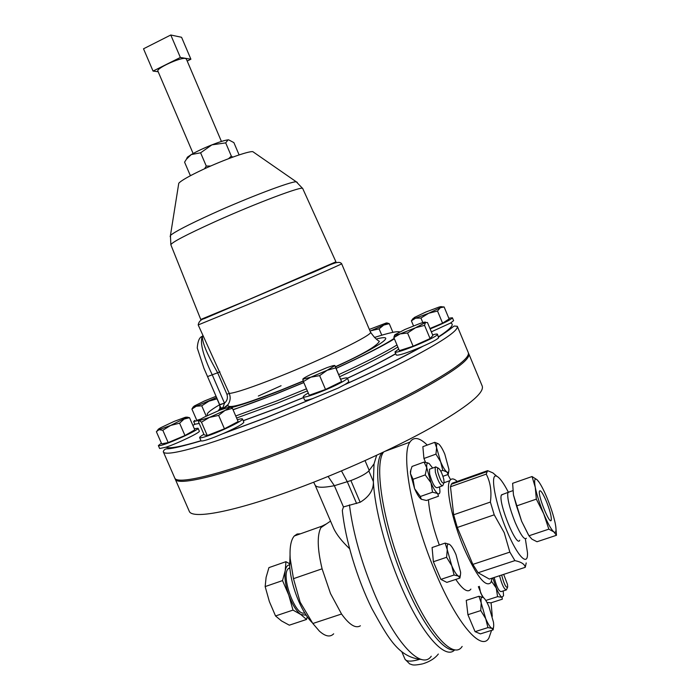 <?xml version="1.0" encoding="UTF-8"?>
<svg xmlns="http://www.w3.org/2000/svg" width="700" height="700" viewBox="0 0 700 700"><rect width="100%" height="100%" fill="white"/><g stroke="black" fill="none" stroke-linecap="round" stroke-linejoin="round"><path stroke-width="1.05" d="M546.28 501.13C542.815 493.133 540.549 489.773 539.481 491.076L539.429 491.278C537.871 495.88 549.859 525.298 551.224 520.222L551.32 519.872C551.469 516.189 549.789 509.941 546.28 501.13M308.271 393.033C304.78 394.993 303.1 396.261 303.24 396.839C303.161 398.676 323.155 391.51 336.752 384.781C343.875 381.246 347.401 379.015 347.34 378.088C347.016 377.571 344.846 377.93 340.83 379.155M303.24 396.839L304.631 400.094C305.007 400.689 307.685 400.19 312.655 398.598L338.152 388.089L345.021 384.44C347.655 382.865 348.889 381.832 348.723 381.342L347.34 378.088M437.868 472.334C440.519 480.891 442.61 484.295 444.132 482.554L443.756 479.159C441.963 472.762 440.064 469.052 438.051 468.02C437.369 468.239 437.308 469.674 437.868 472.334M442.89 485.677C440.589 485.923 438.069 481.425 435.356 472.159L435.146 467.171L436.66 467.338M442.067 485.966L437.22 487.69C434.866 487.952 432.346 483.464 429.651 474.206L429.476 469.21L430.316 468.912M501.804 574.989L502.005 576.398C504.28 584.649 506.179 588.201 507.701 587.064L507.483 584.421L503.668 574.376M506.502 589.881C504.28 589.619 501.988 584.99 499.634 575.995L499.581 575.715M505.855 590.091L501.121 591.614C498.864 591.369 496.562 586.749 494.244 577.754L494.191 577.474M526.409 538.23C524.457 540.295 520.73 535.08 515.235 522.576C509.556 508.191 507.097 498.225 507.85 492.677L509.504 491.838M525.359 538.878L527.459 552.571C528.369 567.499 517.562 556.727 506.835 530.731C495.005 502.968 489.65 472.448 496.72 476.245C499.651 477.584 503.492 482.816 508.235 491.951M452.874 483.718L452.191 483.219L451.36 484.251L450.485 486.771L453.661 514.78L457.301 527.476L472.859 564.392L509.845 552.116L504.254 532.735L494.218 514.824L490.376 502.058C491.829 491.558 490.455 482.239 486.238 474.119L487.602 470.654L492.896 472.885L496.948 476.35M457.24 481.425C453.863 478.371 451.395 478.126 449.838 480.69C445.314 487.183 452.016 520.284 464.109 548.555C476.639 576.441 485.564 587.79 490.884 582.584L492.144 578.148M428.461 499.765C429.266 512.05 432.889 527.153 439.311 545.072M392.998 448.376L391.816 448.088M383.582 452.043C373.38 465.115 383.889 528.439 407.453 582.899C428.558 633.08 453.644 660.266 462.14 646.433M450.599 479.701L447.834 474.565M427.254 445.078C419.484 437.447 413.717 436.459 409.946 442.12C400.54 454.431 412.151 518.157 435.925 573.423C457.117 623.997 481.364 651.7 488.88 638.085L491.575 630.376M203.91 434.28C200.926 436.021 199.5 437.132 199.631 437.64C200.419 438.322 205.144 436.993 213.815 433.659C227.553 428.348 243.644 420.079 242.498 418.985C242.235 418.547 240.52 418.81 237.352 419.755M199.631 437.64L201.005 440.799C201.801 441.507 206.535 440.204 215.215 436.87L224.42 433.037C236.81 427.429 243.285 423.797 243.854 422.144L242.498 418.985M398.685 349.029L394.975 351.934C394.581 354.734 434.665 338.467 437.264 334.749L437.491 334.224C437.255 333.804 435.636 334.023 432.618 334.871M394.975 351.934L396.287 355.049C398.554 355.679 406.98 352.949 421.549 346.85C430.973 342.703 436.651 339.719 438.576 337.89L437.491 334.224M161.376 443.144L158.366 445.594L159.88 445.637C167.099 444.544 200.016 429.494 198.048 428.216L194.32 428.733M158.366 445.594L159.644 448.516L166.058 447.178C178.097 443.214 200.83 432.206 199.316 431.13L198.048 428.216M430.132 328.921C443.756 323.312 451.185 319.594 452.401 317.774L448.823 318.211M431.358 331.844L450.511 323.067L453.6 320.661L452.401 317.774M221.428 141.452L186.331 58.992L185.421 58.485C180.425 57.172 155.803 68.504 157.903 71.12L193.13 153.519M178.596 184.345L178.771 183.242C181.23 180.521 189.324 175.928 203.061 169.461C223.694 159.793 248.736 150.894 252.814 151.664L253.741 152.303M247.38 300.186L200.786 319.533L170.861 244.799C171.553 242.454 186.148 234.824 214.629 221.883C255.797 203.298 303.389 185.439 302.715 188.528L335.956 261.879L247.38 300.186M198.196 324.931C198.782 321.598 200.909 319.463 204.549 318.544L307.895 274.418C324.887 267.96 338.38 258.983 341.644 263.743C344.024 263.261 293.213 285.416 247.66 304.649L198.196 324.931L229.276 393.453C230.79 397.442 230.352 401.179 227.964 404.652L222.521 408.949L222.933 407.601L218.452 410.567L219.905 408.537L219.835 405.002L203.884 368.13L197.242 347.988C197.803 341.092 199.456 337.216 202.221 336.359C199.841 343.061 203.192 355.915 212.293 374.92L224.473 403.139C227.229 400.811 228.043 397.845 226.905 394.249L217.63 372.75C207.051 354.235 201.985 342.072 202.449 336.262L202.851 335.738M438.664 337.015C450.468 329.473 453.906 325.894 454.239 326.034L457.319 326.296L468.326 352.713C470.015 358.234 452.34 371.061 415.301 391.178C378.656 410.69 325.64 434.455 279.186 452.077C217.438 475.58 176.409 484.846 174.72 477.942L163.275 451.719C163.94 449.558 165.541 448.595 168.079 448.805C173.197 448.481 184.179 445.83 201.04 440.851M290.036 555.24L289.669 566.265C290.561 577.404 293.554 589.006 298.646 601.09C302.881 610.733 307.396 617.916 312.191 622.624M333.672 633.815C330.146 637.411 325.369 636.501 319.349 631.085L312.848 623.499L300.134 602.14L293.475 578.673L290.211 558.731C289.529 547.523 290.885 539.936 294.271 535.999L297.115 534.03L300.501 533.785M389.856 449.54L389.051 449.426M382.086 452.751C371.114 464.485 381.255 528.36 405.116 583.459C422.817 625.406 444.036 652.654 454.773 649.775C445.375 660.774 420.971 633.386 400.68 585.2C385.42 549.649 374.596 507.745 373.38 481.617C373.695 489.834 369.285 496.72 360.15 502.267L343.455 506.931L342.326 510.423L342.519 512.216M376.661 455.298L374.027 463.899L373.38 481.617L368.83 470.907C366.021 473.804 360.045 477.024 350.892 480.559L334.381 485.704C322.752 487.952 316.321 487.725 315.07 485.021L313.652 482.23M326.331 523.959L321.886 526.181L320.871 527.66C316.986 535.421 317.398 549.141 322.096 568.811L330.505 593.556L341.547 614.014C349.335 624.82 355.618 628.749 360.395 625.791M349.589 548.712C341.81 541.249 336.507 534.494 333.69 528.456L315.07 485.021M468.475 353.308L468.808 353.859C470.514 359.433 452.856 372.295 415.835 392.446C379.199 411.985 326.2 435.75 279.738 453.355C217.98 476.84 176.934 486.045 175.219 479.089L175.061 478.485M175.219 479.089L189.201 511.114C191.59 519.61 233.293 512.102 295.164 489.248C341.723 472.124 394.511 448.166 430.745 427.875C467.311 406.884 484.479 392.963 482.248 386.12L468.808 353.859M555.791 526.601L556.483 535.281L553.805 531.878C551.189 529.524 547.829 523.486 543.716 513.782C539.639 503.825 536.83 495.014 535.273 487.34C534.012 480.244 534.625 477.724 537.101 479.78L538.396 481.241C540.916 484.619 543.778 490.114 546.971 497.735C550.699 506.826 553.403 515.139 555.091 522.681L555.24 523.399C556.64 530.661 556.168 533.488 553.805 531.878L548.835 529.148L543.716 513.782L536.34 499.144L535.273 487.34L532.044 476.534L537.101 479.78L539.315 482.519M194.845 420.35L193.673 421.523L194.871 424.27L199.202 423.43M293.475 578.673L322.096 568.811M341.547 614.014L312.848 623.499M202.825 335.668L202.221 336.359L203.219 336.586M224.473 403.305L222.933 407.601L220.028 408.398L219.774 404.898L224.473 403.139L219.678 404.626M219.905 408.537L219.24 410.191M186.69 158.847L187.381 157.194L191.266 154.569C196.752 151.419 203.63 148.181 211.916 144.856C219.494 141.899 224.866 140.236 228.051 139.851L225.697 142.879L211.916 144.856L200.611 152.81L191.266 154.569L186.41 159.241L184.581 162.164L190.173 175.21L191.205 175.28M232.715 157.141L231.315 156.082L225.697 142.879M210.665 166.031L206.273 166.075L200.611 152.81M231.315 156.082L228.62 158.664M206.273 166.075L204.558 168.77M190.671 175.569L190.173 175.21M239.111 154.919L233.888 142.616L228.585 139.816M180.355 57.461L153.055 71.076L143.518 48.799L170.782 35L181.571 37.284L190.899 59.211L180.355 57.461L170.782 35M187.206 61.04L190.899 59.211M153.055 71.076L158.156 71.724M413 318.57L411.39 320.828L415.599 318.176L413.315 318.675L414.312 317.502L425.801 312.043L438.716 307.178C440.991 306.504 441.866 306.442 441.332 306.985L440.309 307.711L444.132 306.967L449.137 318.981L442.575 323.172L429.957 328.51M415.599 318.176L428.68 313.25L437.509 311.019L440.309 307.711L428.68 313.25L420.928 318.036L415.599 318.176M444.132 306.967L441.499 306.775M413.499 325.868L411.39 320.828M422.826 322.578L420.928 318.036M442.575 323.172L437.509 311.019M189.516 417.672L194.81 429.852L184.957 435.514L168.184 442.592L161.683 443.852L156.38 431.69L159.014 429.704L158.252 429.817C157.395 429.809 158.27 429.082 160.886 427.639L174.081 421.426L185.588 417.183L186.646 417.428L170.634 425.434L159.014 429.704L162.811 430.273L170.634 425.434L179.594 423.176L184.021 419.116L189.516 417.672L186.76 417.069M158.034 429.809L157.124 430.78M168.184 442.592L162.811 430.273M184.957 435.514L179.594 423.176M395.098 335.23L394.966 334.696L404.924 329.481L420.009 323.461C424.358 322.017 426.169 321.711 425.434 322.543L427.446 322.507L432.889 335.51L430.08 338.555L413.114 346.229L399.368 350.656L393.864 337.575L400.094 333.918L407.558 332.999L415.494 327.784L400.094 333.918L395.098 335.23L393.864 337.575M425.434 322.543L415.494 327.784L424.55 325.36L425.434 322.543M394.756 334.915L394.03 336.691M430.08 338.555L424.55 325.36M413.114 346.229L407.558 332.999M369.346 329.42L386.304 322.963L386.873 323.207L383.714 325.08L389.261 323.68L386.934 322.928M370.072 331.135L371.07 330.706L370.064 331.109M371.07 330.706L383.714 325.08L379.111 328.86L371.07 330.706M381.78 335.195L379.111 328.86M392.892 332.325L389.261 323.68M193.673 421.523L199.194 420.315M200.786 419.072L196.805 420.341L191.905 409.054L196.28 406.236L193.524 406.954L194.127 406.096L204.339 401.021L216.046 396.279M216.589 397.521L196.28 406.236L201.749 405.799L208.906 401.188L217.14 398.808M193.261 406.849L191.905 409.054M206.229 416.15L201.749 405.799M220.911 407.864L220.404 406.674M219.572 404.757L217.07 398.974M232.426 408.319L238.14 421.575L224.438 428.794L207.252 435.523L204.173 434.884L198.485 421.767L199.369 420.595C198.607 420.368 200.419 419.125 204.785 416.876L219.975 410.069L230.09 406.831L230.16 407.33L224.963 410.445L209.431 417.41L199.369 420.595L201.477 422.196L209.431 417.41L218.645 415.406L224.963 410.445L232.426 408.319L230.151 406.831M207.252 435.523L201.477 422.196M224.438 428.794L218.645 415.406M478.363 586.661L482.545 597.012M492.275 616.385L491.094 602.788M455.787 579.434C462.927 589.916 467.959 593.136 470.899 589.094M459.918 578.069L446.836 582.383L440.86 579.381L433.379 561.741L432.084 547.531L445.13 543.095L447.248 549.684C446.863 545.256 447.571 543.471 449.391 544.32L449.461 544.364C451.43 545.702 453.617 549.15 456.024 554.724L460.617 572.294C460.688 575.54 459.944 576.8 458.404 576.091C456.444 574.875 454.221 571.41 451.736 565.688L454.09 575.006L458.404 576.091L459.918 578.069L460.477 574.656M493.124 629.886L480.419 633.876L475.081 631.654L467.915 614.705L466.252 600.381L478.949 596.278L481.198 602.962C480.681 598.421 481.259 596.496 482.912 597.179L483.026 597.24C484.776 598.413 486.771 601.606 489.011 606.812L493.483 622.247L493.71 624.925C493.745 627.673 493.141 628.81 491.899 628.329L493.124 629.886L493.526 627.191M425.547 462.298L423.938 458.5L422.861 446.688L434.735 442.33L436.599 447.738C436.301 444.483 436.835 443.135 438.191 443.704L434.735 442.33M410.935 469.464L410.445 473.585L414.592 488.653C417.016 494.226 419.248 497.761 421.304 499.249L421.47 499.354M519.724 540.234C516.801 548.441 498.015 502.364 501.349 495.162L503.011 494.296M478.091 572.749L489.326 579.066L525.245 567.324C524.79 564.218 521.343 561.986 514.911 560.621L478.091 572.749L472.859 564.392M452.191 483.219L487.602 470.654M453.661 514.78L490.376 502.058M486.238 474.119L450.485 486.771M494.218 514.824L457.301 527.476M514.911 560.621L509.845 552.116M526.216 562.949L525.245 567.324M532.044 476.534L512.628 483.315L513.45 494.9L516.504 505.96L536.34 499.144M516.504 505.96L521.631 521.264L528.964 535.789L548.835 529.148M528.964 535.789L531.939 539.175L537.014 541.747L556.483 535.281M528.447 534.905L521.631 521.264L513.45 494.9M447.248 549.684L451.736 565.688L446.6 557.296L447.248 549.684M449.461 544.364L445.13 543.095M433.379 561.741L446.6 557.296M440.86 579.381L454.09 575.006M485.713 618.678L481.198 602.962L480.76 610.593L485.713 618.678C488.084 624.155 490.149 627.375 491.899 628.329L487.944 627.602L485.713 618.678M483.709 597.765L478.949 596.278M467.915 614.705L480.76 610.593M475.081 631.654L487.944 627.602M440.632 461.79L436.599 447.738L435.951 454.134L440.632 461.79L442.785 470.356L446.784 471.949C444.955 470.435 442.899 467.049 440.632 461.79M438.743 444.062C440.58 445.672 442.601 449.041 444.806 454.169L448.919 469.35C448.971 472.097 448.262 472.964 446.784 471.949L448.236 474.416L448.823 471.082M423.938 458.5L435.951 454.134M440.755 471.091L442.785 470.356M442.96 476.306L448.236 474.416M503.195 590.949L503.554 595.726L501.979 597.284C500.369 596.269 498.452 593.18 496.23 588.017L491.479 581.271M486.946 602.429L490.919 602.84L502.346 599.183L501.979 597.284L497.586 596.663L496.23 588.017L492.835 577.92M485.923 600.644L485.222 599.567M483.35 597.459L480.69 593.049L479.308 586.355M486.036 600.381L497.586 596.663M439.574 486.85L439.959 491.68C439.749 493.762 438.97 494.358 437.623 493.491C435.627 491.96 433.414 488.399 430.999 482.799L425.233 474.906L426.746 467.705C426.493 464.695 426.895 463.146 427.963 463.059L429.152 463.54L432.661 468.064M410.428 471.319L410.445 473.585L413.053 479.29L414.592 488.653L420.332 496.51L421.304 499.249L426.414 500.491L438.463 496.239L437.623 493.491L432.53 492.196L430.999 482.799L426.746 467.705L424.06 462.088L428.759 463.295M410.62 470.82L412.029 466.454L424.06 462.088M420.332 496.51L432.53 492.196M413.053 479.29L425.233 474.906M281.523 620.935L289.31 625.179L306.512 619.465L300.79 614.495L292.994 610.094L275.537 615.956L281.523 620.935M292.994 610.094L288.733 594.991L282.529 580.597L285.224 570.701L285.95 561.68L268.931 567.621L266.105 577.334L265.16 586.582L269.369 601.58L275.537 615.956M285.95 561.68L289.844 563.867M307.291 616.831L306.512 619.465M282.529 580.597L265.16 586.582M289.774 564.839C287.481 564.918 285.959 566.869 285.224 570.701C284.261 577.168 285.425 585.261 288.733 594.991C292.294 604.59 296.31 611.091 300.79 614.495L306.171 615.204M304.605 612.736C295.899 617.697 280.289 575.33 288.321 568.663L289.783 567.735M302.829 379.19C303.082 378.49 305.751 376.915 310.835 374.456L326.699 367.754C331.835 365.881 334.582 365.172 334.941 365.61L341.574 381.596L325.517 389.454L309.225 395.255L303.38 381.57L310.861 377.169L302.829 379.19L303.38 381.57M327.11 370.3L310.861 377.169L319.637 375.637L327.11 370.3L335.755 367.885L334.941 365.61L327.11 370.3M325.517 389.454L319.637 375.637M341.574 381.596L335.755 367.885M297.316 182.394L296.266 181.79C290.902 181.344 248.071 197.558 212.091 213.894C188.274 224.744 174.396 231.928 170.441 235.463L170.153 236.618M335.93 261.817L247.214 300.265L200.76 319.471M335.536 366.669C362.416 354.471 377.029 346.019 379.365 341.303C376.889 340.121 373.931 337.059 370.484 332.115C373.966 334.294 324.363 358.697 278.582 376.871C252.254 387.284 235.812 392.814 229.276 393.453L226.905 394.249M376.46 339.001C398.046 333.366 381.098 345.896 335.615 366.861M303.266 381.168L280.201 390.618C258.562 399.131 242.349 404.784 231.551 407.566M222.793 408.984L218.452 410.567M303.783 382.506L275.791 393.977C259.009 400.592 244.737 405.808 232.986 409.623M207.961 415.31C205.354 414.365 209.256 410.821 219.686 404.696M306.469 388.797L276.596 401.004L235.716 415.966M222.871 408.31L227.955 405.51M307.37 390.915L277.498 403.113L236.609 418.023M397.845 347.025C385.429 354.69 366.074 364.569 339.771 376.661M395.762 353.806C383.757 360.71 367.64 368.874 347.428 378.28M303.555 397.591L278.058 407.916L243.25 420.752M457.319 326.296C458.57 330.776 440.501 342.729 403.095 362.154C366.109 381.045 312.926 404.652 266.551 422.678C204.899 446.696 164.404 457.354 163.275 451.719M258.326 396.043L281.076 385.726M312.655 398.598L266.009 417.637L224.42 433.037M200.97 440.72C180.801 446.757 169.164 448.91 166.058 447.178M192.867 425.39L194.871 424.27M422.642 663.863C411.469 666.164 412.151 664.317 409.684 663.924L405.029 659.26C406.507 661.622 411.154 661.719 418.967 659.549M349.431 504.884C352.966 532.639 361.331 562.319 374.526 593.906C395.553 643.711 421.636 670.346 431.252 656.233M421.549 346.85C401.966 357.709 376.451 370.239 345.021 384.44M450.511 323.067C454.86 324.135 450.87 328.703 438.559 336.77M391.108 449.067L390.889 448.543M360.15 502.267L350.892 480.559M356.615 503.536L347.358 481.854L341.477 470.907M374.027 463.899L368.83 470.907M369.206 470.4L365.041 460.617M343.455 506.931L334.381 485.704L328.09 476.464M396.988 344.995C384.554 352.616 365.181 362.469 338.879 374.544M374.439 337.479C388.614 332.894 397.066 331.039 399.779 331.905M394.205 338.38C383.67 345.363 364.341 355.311 336.201 368.252M302.733 188.562L296.266 181.79L252.814 151.664M219.975 371.901L207.55 376.565M443.713 483.49L443.126 484.802M507.36 587.79L506.704 589.19M496.72 476.245L492.896 472.885M449.838 480.69L444.106 482.729M385.385 451.185L409.946 442.12M178.771 183.242L170.441 235.463L170.852 244.773M219.258 410.183L222.644 408.835C226.345 406.621 228.112 405.221 227.964 404.652L228.051 405.842C231.035 408.957 253.601 400.592 280.534 390.259L303.214 380.984M233.065 409.806L275.616 394.161L303.817 382.594M243.215 420.656L278.162 407.803L303.529 397.53M347.392 378.219C367.754 368.734 383.863 360.544 395.701 353.658M223.195 433.571L265.886 417.769L313.451 398.335M289.669 566.265L290.211 558.731M405.029 659.26L401.809 651.735M320.871 527.66L330.54 521.106M391.58 448.901L391.335 448.324M342.326 510.423C345.284 539.577 356.939 578.183 371.761 608.396C388.36 638.26 398.396 657.352 421.68 659.523M294.271 535.999L321.886 526.181M423.386 663.635C430.089 661.456 435.067 658.254 438.331 654.028M344.435 384.781C376.819 370.169 403.007 357.315 422.984 346.22M336.245 368.349C363.475 355.819 382.865 345.975 394.398 338.835M341.644 263.743L370.484 332.115M204.102 368.629L219.774 404.898M187.381 157.194L186.41 159.241M441.332 306.985L441.945 307.072M413.315 318.675L412.405 319.909M186.646 417.428L188.895 417.716M386.873 323.207L388.859 323.488M193.524 406.954L192.255 408.713M230.16 407.33L231.481 407.514M486.903 471.651L451.36 484.251M512.899 490.656L507.964 492.371M501.454 494.891L507.946 492.406M429.476 469.21L435.146 467.171M438.051 468.02L435.601 466.821M427.963 463.059L427.324 462.7M288.321 568.663L289.826 568.137M303.293 379.382L302.925 379.89M550.349 520.485L551.224 520.222"/></g></svg>
